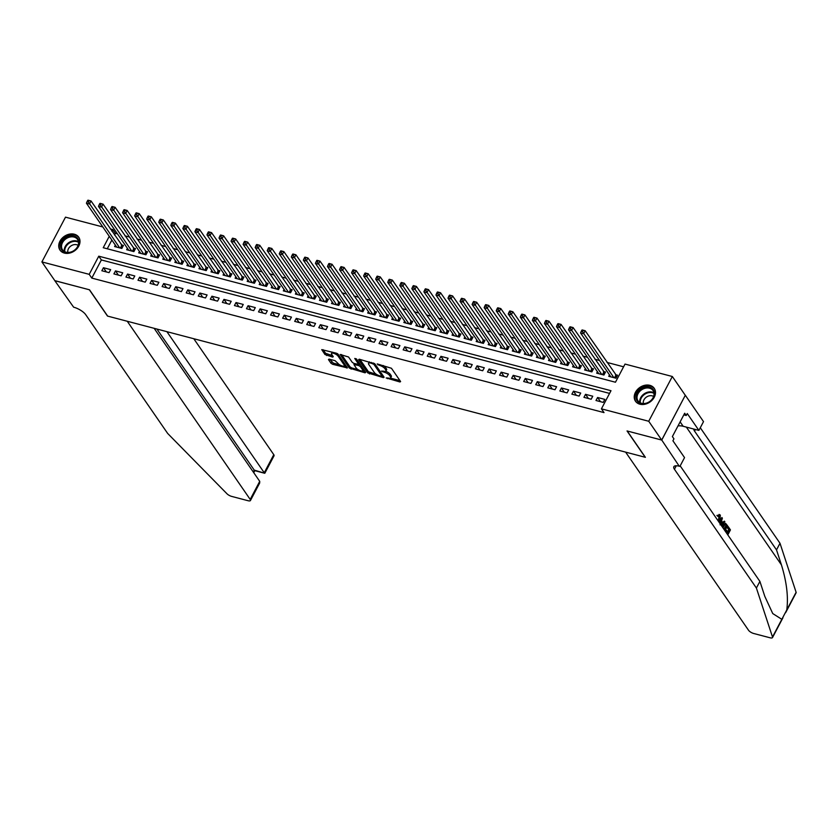 <?xml version="1.0" encoding="UTF-8"?>
<svg xmlns="http://www.w3.org/2000/svg" width="838" height="838" viewBox="0 0 838 838"><rect width="100%" height="100%" fill="white"/><g stroke="black" fill="none" stroke-linecap="round" stroke-linejoin="round"><path stroke-width="1.26" d="M386.192 377.948L399.946 381.981L400.616 381.552L391.451 368.27L377.194 363.922L379.53 365.378A4.578 1.592 -152.2 0 1 384.946 368.741L385.71 369.841A4.578 1.592 -152.2 0 1 385.983 370.983A4.578 1.592 -152.2 0 1 383.553 371.213L381.458 371.087L384.265 372.24A4.578 1.592 -152.2 0 1 389.68 375.602L390.445 376.702A4.578 1.592 -152.2 0 1 390.718 377.844A4.578 1.592 -152.2 0 1 388.287 378.074L386.192 377.948M74.341 234.221A11.376 8.872 145.4 0 1 78.73 237.185A11.376 8.872 145.4 0 1 76.907 248.76A11.376 8.872 145.4 0 1 64.39 253.086A11.376 8.872 145.4 0 1 60.001 250.112A11.376 8.872 145.4 0 1 61.823 238.547A11.376 8.872 145.4 0 1 74.341 234.221M649.838 385.333A11.376 8.872 145.4 0 1 654.227 388.308A11.376 8.872 145.4 0 1 652.404 399.873A11.376 8.872 145.4 0 1 639.886 404.199A11.376 8.872 145.4 0 1 635.497 401.234A11.376 8.872 145.4 0 1 637.32 389.66A11.376 8.872 145.4 0 1 649.838 385.333M329.104 359.114L328.433 359.544L331 363.273L332.696 364.321L347.414 367.913L338.164 354.275L336.467 353.227L321.75 349.635L324.945 354.495L332.602 357.103L333.283 356.684L331.743 354.443A3.834 1.33 -152.2 0 1 331.513 353.489A3.834 1.33 -152.2 0 1 334.519 353.626A3.834 1.33 -152.2 0 1 338.07 356.108L344.104 364.855A3.834 1.33 -152.2 0 1 344.324 365.808A3.834 1.33 -152.2 0 1 341.328 365.672A3.834 1.33 -152.2 0 1 337.777 363.189L335.074 360.686L329.104 359.114M661.758 440.065L627.233 431.004L645.386 457.318L625.619 452.122L748.554 630.291A4.379 1.529 -152.2 0 0 753.729 633.497L770.174 637.812A4.379 1.529 -152.2 0 0 772.489 637.603A4.379 1.529 -152.2 0 0 772.5 637.016L756.4 588.035L674.443 469.259A10.213 3.562 27.8 0 1 673.846 466.703A10.213 3.562 27.8 0 1 679.251 466.211L661.758 440.065L685.295 395.295L661.695 440.055L627.044 430.952L645.208 457.265L107.673 316.115L89.519 289.801L54.868 280.709L41.9 261.917L65.5 217.157L102.802 226.951M661.695 440.055L648.727 421.263L601.422 408.839L610.996 390.697L98.769 256.187L89.205 274.34L41.9 261.917M609.572 393.399L101.367 259.948L91.803 278.09L604.02 412.6L601.422 408.839M91.803 278.09L89.205 274.34M367.788 372.931L383.448 377.645L384.118 377.215L374.953 363.933L359.303 359.219L358.622 359.649L367.788 372.931L368.427 371.726L376.66 374.492M365.043 372.816L349.394 368.102L340.144 354.464L348.566 357.009L352.285 362.393L353.982 363.441L358.706 364.415L354.746 358.454L356.401 358.884L365.724 372.386L365.043 372.816L365.462 372.02M115.351 245.136L114.597 246.561L121.835 248.457L123.427 245.429L121.321 244.874M127.397 248.299L126.653 249.724L133.881 251.62L135.473 248.593L133.368 248.048M139.454 251.473L138.71 252.887L145.938 254.783L147.53 251.767L145.424 251.211M151.51 254.637L150.756 256.051L157.984 257.947L159.587 254.93L157.471 254.375M163.557 257.8L162.813 259.214L170.041 261.121L171.633 258.094L169.527 257.538M175.613 260.964L174.859 262.378L182.097 264.284L183.69 261.257L181.574 260.702M187.66 264.127L186.916 265.552L194.144 267.448L195.736 264.42L193.63 263.865M199.716 267.291L198.962 268.715L206.2 270.611L207.793 267.584L205.687 267.029M211.763 270.454L211.019 271.879L218.247 273.775L219.849 270.747L217.733 270.192M223.819 273.617L223.076 275.042L230.303 276.938L231.896 273.911L229.79 273.366M235.876 276.791L235.122 278.206L242.35 280.101L243.952 277.085L241.836 276.53M247.922 279.955L247.179 281.369L254.406 283.265L255.999 280.248L253.893 279.693M259.979 283.118L259.225 284.532L266.463 286.439L268.055 283.412L265.939 282.856M272.025 286.282L271.282 287.696L278.509 289.602L280.101 286.575L277.996 286.02M284.082 289.445L283.328 290.87L290.566 292.766L292.158 289.739L290.053 289.183M296.128 292.609L295.385 294.033L302.612 295.929L304.215 292.902L302.099 292.347M308.185 295.772L307.441 297.197L314.669 299.093L316.261 296.065L314.156 295.51M320.242 298.936L319.488 300.36L326.715 302.256L328.318 299.229L326.202 298.684M332.288 302.109L331.544 303.524L338.772 305.42L340.364 302.403L338.259 301.848M344.345 305.273L343.59 306.687L350.829 308.583L352.421 305.566L350.305 305.011M356.391 308.436L355.647 309.851L362.875 311.757L364.467 308.73L362.362 308.175M368.448 311.6L367.693 313.014L374.932 314.92L376.524 311.893L374.418 311.338M380.494 314.763L379.75 316.188L386.978 318.084L388.581 315.057L386.465 314.501M392.551 317.927L391.807 319.351L399.035 321.247L400.627 318.22L398.521 317.665M404.607 321.09L403.853 322.515L411.081 324.411L412.684 321.383L410.568 320.828M416.654 324.254L415.91 325.678L423.138 327.574L424.73 324.547L422.624 324.002M428.71 327.428L427.956 328.842L435.194 330.738L436.787 327.721L434.671 327.166M440.757 330.591L440.013 332.005L447.241 333.901L448.833 330.884L446.727 330.329M452.813 333.754L452.059 335.169L459.297 337.075L460.89 334.048L458.784 333.493M464.86 336.918L464.116 338.332L471.344 340.238L472.946 337.211L470.83 336.656M476.916 340.081L476.173 341.506L483.4 343.402L484.993 340.375L482.887 339.819M488.973 343.245L488.219 344.669L495.457 346.565L497.049 343.538L494.933 342.983M501.019 346.408L500.276 347.833L507.503 349.729L509.095 346.702L506.99 346.157M513.076 349.572L512.322 350.996L519.56 352.892L521.152 349.875L519.047 349.32M525.122 352.746L524.379 354.16L531.606 356.056L533.198 353.039L531.093 352.484M537.179 355.909L536.425 357.323L543.663 359.219L545.255 356.202L543.15 355.647M549.225 359.073L548.481 360.487L555.709 362.393L557.312 359.366L555.196 358.811M561.282 362.236L560.538 363.65L567.766 365.557L569.358 362.529L567.253 361.974M573.339 365.399L572.584 366.824L579.823 368.72L581.415 365.693L579.299 365.138M585.385 368.563L584.641 369.987L591.869 371.883L593.461 368.856L591.356 368.301M597.442 371.726L596.687 373.151L603.926 375.047L605.518 372.02L603.412 371.475M595.986 400.501L603.224 402.408L604.816 399.38L597.588 397.484L595.986 400.501M583.939 397.338L591.167 399.234L592.759 396.217L585.532 394.321L583.939 397.338M571.883 394.174L579.11 396.07L580.713 393.053L573.475 391.147L571.883 394.174M559.836 391.011L567.064 392.907L568.656 389.89L561.429 387.984L559.836 391.011M547.78 387.847L555.007 389.743L556.61 386.716L549.372 384.82L547.78 387.847M535.723 384.684L542.961 386.58L544.553 383.553L537.326 381.657L535.723 384.684M523.677 381.52L530.904 383.416L532.497 380.389L525.269 378.493L523.677 381.52M511.62 378.347L518.858 380.253L520.45 377.226L513.212 375.33L511.62 378.347M499.574 375.183L506.801 377.09L508.394 374.062L501.166 372.166L499.574 375.183M487.517 372.02L494.745 373.916L496.347 370.899L489.109 369.003L487.517 372.02M475.471 368.856L482.698 370.752L484.291 367.735L477.063 365.829L475.471 368.856M463.414 365.693L470.642 367.589L472.244 364.572L465.006 362.665L463.414 365.693M451.357 362.529L458.596 364.425L460.188 361.398L452.96 359.502L451.357 362.529M439.311 359.366L446.539 361.262L448.131 358.235L440.903 356.339L439.311 359.366M427.254 356.202L434.493 358.098L436.085 355.071L428.846 353.175L427.254 356.202M415.208 353.028L422.436 354.935L424.028 351.908L416.8 350.012L415.208 353.028M403.151 349.865L410.379 351.771L411.982 348.744L404.744 346.848L403.151 349.865M391.105 346.702L398.333 348.598L399.925 345.581L392.697 343.685L391.105 346.702M379.048 343.538L386.276 345.434L387.879 342.417L380.641 340.511L379.048 343.538M366.992 340.375L374.23 342.271L375.822 339.254L368.594 337.347L366.992 340.375M354.945 337.211L362.173 339.107L363.765 336.08L356.538 334.184L354.945 337.211M342.889 334.048L350.127 335.944L351.719 332.916L344.481 331.02L342.889 334.048M330.842 330.884L338.07 332.78L339.662 329.753L332.435 327.857L330.842 330.884M318.786 327.71L326.013 329.617L327.616 326.59L320.378 324.694L318.786 327.71M306.739 324.547L313.967 326.453L315.559 323.426L308.332 321.53L306.739 324.547M294.683 321.383L301.91 323.279L303.503 320.263L296.275 318.367L294.683 321.383M282.626 318.22L289.864 320.116L291.456 317.099L284.229 315.193L282.626 318.22M270.58 315.057L277.807 316.953L279.4 313.936L272.172 312.029L270.58 315.057M258.523 311.893L265.761 313.789L267.353 310.762L260.115 308.866L258.523 311.893M246.477 308.73L253.705 310.626L255.297 307.598L248.069 305.702L246.477 308.73M234.42 305.566L241.648 307.462L243.25 304.435L236.012 302.539L234.42 305.566M222.363 302.392L229.602 304.299L231.194 301.271L223.966 299.376L222.363 302.392M210.317 299.229L217.545 301.135L219.137 298.108L211.909 296.212L210.317 299.229M198.26 296.065L205.499 297.961L207.091 294.945L199.863 293.038L198.26 296.065M186.214 292.902L193.442 294.798L195.034 291.781L187.806 289.875L186.214 292.902M174.157 289.739L181.396 291.634L182.988 288.618L175.75 286.711L174.157 289.739M162.111 286.575L169.339 288.471L170.931 285.444L163.703 283.548L162.111 286.575M150.054 283.412L157.282 285.308L158.885 282.28L151.647 280.384L150.054 283.412M137.998 280.248L145.236 282.144L146.828 279.117L139.6 277.221L137.998 280.248M125.951 277.074L133.179 278.981L134.771 275.953L127.544 274.057L125.951 277.074M113.895 273.911L121.133 275.817L122.725 272.79L115.497 270.894L113.895 273.911M110.668 269.627L103.441 267.72L101.848 270.747L109.076 272.643L110.668 269.627M623.598 366.793L607.047 362.445M599.537 360.466L594.99 359.282M587.49 357.302L582.944 356.108M575.434 354.139L570.888 352.945M563.377 350.975L558.841 349.781M551.331 347.812L546.785 346.618M539.274 344.648L534.738 343.454M527.228 341.485L522.682 340.291M515.171 338.322L510.625 337.127M503.125 335.148L498.579 333.964M491.068 331.984L486.522 330.79M479.011 328.821L474.476 327.627M466.965 325.657L462.419 324.463M454.908 322.494L450.373 321.3M442.862 319.33L438.316 318.136M430.805 316.167L426.259 314.973M418.759 313.003L414.213 311.809M406.702 309.83L402.156 308.646M394.646 306.666L390.11 305.472M382.599 303.503L378.053 302.309M370.543 300.339L365.997 299.145M358.496 297.176L353.95 295.982M346.44 294.012L341.894 292.818M334.393 290.849L329.847 289.655M322.337 287.685L317.791 286.491M310.28 284.511L305.744 283.328M298.234 281.348L293.688 280.154M286.177 278.185L281.631 276.99M274.131 275.021L269.585 273.827M262.074 271.858L257.528 270.664M250.028 268.694L245.482 267.5M237.971 265.531L233.425 264.337M225.914 262.367L221.379 261.173M213.868 259.193L209.322 258.01M201.811 256.03L197.265 254.836M189.765 252.867L185.219 251.672M177.708 249.703L173.162 248.509M165.662 246.54L161.116 245.345M153.605 243.376L149.059 242.182M141.549 240.213L137.013 239.019M129.502 237.049L124.956 235.855M117.446 233.875L115.393 233.341L114.513 235.017M111.852 240.066L107.254 248.781M609.488 374.89L608.744 376.314L615.972 378.21L617.564 375.194L615.459 374.638M685.295 395.295L672.327 376.503L648.727 421.263M110.312 228.931L112.805 229.581L111.915 231.257M115.393 233.341L112.805 229.581M109.254 236.306L103.231 247.723L615.459 382.233L625.022 364.08L672.327 376.503M101.367 259.948L98.769 256.187M597.588 397.484L600.479 401.685M585.532 394.321L588.433 398.521M573.475 391.147L576.376 395.358M561.429 387.984L564.33 392.194M549.372 384.82L552.273 389.031M537.326 381.657L540.227 385.857M525.269 378.493L528.17 382.694M513.212 375.33L516.114 379.53M501.166 372.166L504.067 376.367M489.109 369.003L492.011 373.203M477.063 365.829L479.965 370.04M465.006 362.665L467.908 366.876M452.96 359.502L455.862 363.713M440.903 356.339L443.805 360.539M428.846 353.175L431.748 357.376M416.8 350.012L419.702 354.212M404.744 346.848L407.645 351.049M392.697 343.685L395.599 347.885M380.641 340.511L383.542 344.722M368.594 337.347L371.496 341.558M356.538 334.184L359.439 338.395M344.481 331.02L347.382 335.221M332.435 327.857L335.336 332.058M320.378 324.694L323.279 328.894M308.332 321.53L311.233 325.731M296.275 318.367L299.176 322.567M284.229 315.193L287.13 319.404M272.172 312.029L275.074 316.24M260.115 308.866L263.017 313.066M248.069 305.702L250.971 309.903M236.012 302.539L238.914 306.739M223.966 299.376L226.868 303.576M211.909 296.212L214.811 300.413M199.863 293.038L202.754 297.249M187.806 289.875L190.708 294.086M175.75 286.711L178.651 290.922M163.703 283.548L166.605 287.748M151.647 280.384L154.548 284.585M139.6 277.221L142.502 281.421M127.544 274.057L130.445 278.258M115.497 270.894L118.388 275.094M103.441 267.72L106.342 271.931M390.718 377.844L391.356 376.639A4.578 1.592 -152.2 0 0 391.084 375.497L390.445 376.702M385.669 371.265A4.578 1.592 -152.2 0 1 390.319 374.387L391.084 375.497M385.983 370.983L386.622 369.778A4.578 1.592 -152.2 0 0 386.349 368.636L385.71 369.841M383.228 365.504A4.578 1.592 -152.2 0 1 385.585 367.526L386.349 368.636M390.445 378.106L399.967 380.609M359.911 359.387L368.427 371.726M382.118 375.916L383.469 376.272M381.426 376.272L381.898 375.969L373.853 364.31L370.951 363.126A4.578 1.592 -152.2 0 0 368.531 363.357A4.578 1.592 -152.2 0 0 368.804 364.499L374.303 372.47A4.578 1.592 -152.2 0 0 379.719 375.822L381.426 376.272M382.358 375.11L381.96 376.22M369.432 361.88A4.578 1.592 -152.2 0 0 369.17 362.142L368.531 363.357M365.075 371.444L362.54 370.784M357.962 369.579L351.73 367.945L351.091 369.149M341.516 354.558L350.033 366.887L351.73 367.945M358.706 364.415L359.355 363.158M356.14 367.987A3.834 1.33 -152.2 0 0 359.691 370.469A3.834 1.33 -152.2 0 0 362.697 370.606A3.834 1.33 -152.2 0 0 362.477 369.652L360.35 366.562L358.654 365.515L353.94 364.551L356.14 367.987M362.697 370.606L363.336 369.39A3.834 1.33 -152.2 0 0 363.378 368.982M360.602 364.97L359.293 364.31L358.654 365.515M344.324 365.808L344.963 364.603A3.834 1.33 -152.2 0 0 345.005 364.195M338.164 354.275A3.834 1.33 -152.2 0 0 337.253 353.542M332.288 352.128A3.834 1.33 -152.2 0 0 332.152 352.285L331.513 353.489M323.122 349.718L325.573 353.28L332.634 355.731M329.722 359.282L333.325 363.105L339.505 364.729M344.198 365.965L346.67 366.615M581.907 330.109L581.268 331.314L582.473 331.639L583.112 330.423L582.159 329.942L585.165 330.727L583.573 333.754L580.556 332.969L610.85 376.87M616.998 376.272L585.165 330.727L583.112 330.423M613.866 377.655L582.473 331.639M580.556 332.969L581.268 331.314M644.935 387.229A9.847 7.678 145.4 0 1 654.478 393.137A9.847 7.678 145.4 0 1 645.616 403.507A9.847 7.678 145.4 0 1 636.084 397.6A9.847 7.678 145.4 0 1 644.935 387.229M645.847 403.277A9.113 7.113 -34.6 0 0 653.043 390.571A9.113 7.113 -34.6 0 0 645.218 388.214A9.113 7.113 -34.6 0 0 638.032 400.92A9.113 7.113 -34.6 0 0 645.847 403.277M653.609 396.5A6.495 5.059 -34.6 0 0 649.094 395.871A6.495 5.059 -34.6 0 0 643.375 403.56M654.583 388.947L654.74 389.178A11.303 8.82 -34.6 0 0 654.583 388.947A11.303 8.82 -34.6 0 0 644.883 386.025A11.303 8.82 -34.6 0 0 635.969 401.79A11.303 8.82 -34.6 0 0 636.157 402.051L635.969 401.79M676.936 427.935L677.858 426.207M69.439 236.117A9.847 7.678 145.4 0 1 78.982 242.025A9.847 7.678 145.4 0 1 70.12 252.395A9.847 7.678 145.4 0 1 60.587 246.487A9.847 7.678 145.4 0 1 69.439 236.117M70.35 252.165A9.113 7.113 -34.6 0 0 77.546 239.448A9.113 7.113 -34.6 0 0 69.722 237.091A9.113 7.113 -34.6 0 0 62.536 249.808A9.113 7.113 -34.6 0 0 70.35 252.165M78.112 245.377A6.495 5.059 -34.6 0 0 73.608 244.748A6.495 5.059 -34.6 0 0 67.878 252.437M79.264 238.097A11.303 8.82 -34.6 0 0 79.086 237.835A11.303 8.82 -34.6 0 0 69.386 234.912A11.303 8.82 -34.6 0 0 60.472 250.677A11.303 8.82 -34.6 0 0 60.661 250.939M727.363 534.256L727.793 533.439L726.158 531.062L726.598 530.234L728.232 532.601L729.563 530.087L727.625 526.453A19.002 14.822 -34.6 0 0 727.007 527.238L728.84 529.899A19.002 14.822 -34.6 0 0 727.635 531.721M726.598 530.234L725.635 529.972A19.002 14.822 -34.6 0 0 725.205 530.821L726.839 533.188A19.002 14.822 -34.6 0 0 726.755 533.377M725.582 523.362L722.115 525.436L723.079 525.688L725.582 523.362L727.573 525.719L724.922 530.737M719.832 514.961L716.899 515.433L718.114 516.543L716.899 515.433M719.245 515.81L718.396 520.073L719.36 520.335L719.947 515.999L719.245 515.81M756.4 588.035L759.898 581.404L764.832 596.426L772.751 613.573L781.833 619.324L786.767 609.97C788.474 597.096 786.704 582.085 781.445 564.917L776.512 549.896L694.555 431.12A10.213 3.562 27.8 0 1 693.812 429.066M720.125 523.781L721.916 517.528L722.377 518.209L721.56 520.953L722.89 522.87L724.42 521.152L721.979 522.64M721.916 517.528L720.471 519.413M720.209 520.105L719.413 522.734M776.512 549.896L780 543.275L700.285 427.747M680.184 465.876L759.898 581.404M786.767 609.97L796.1 592.267L780 543.275M679.911 466.378L684.541 457.611L672.914 440.778L673.941 438.84L672.38 436.577L684.688 413.239L686.249 415.491L687.265 413.553L698.892 430.397L703.511 421.629L685.358 395.316M678.026 425.872A16.414 12.8 145.4 0 1 683.159 426.27L698.892 430.397M796.1 592.267A4.379 1.529 27.8 0 1 796.09 592.843L785.635 612.683M683.839 414.862L686.249 415.491M718.114 516.543L719.947 515.999L719.486 515.632M718.575 521.529L719.36 520.335M717.81 515.674L720.345 515.098L719.8 520.964L719.025 522.179M719.077 514.396L720.345 515.098M724.42 521.152L724.88 521.833L721.392 525.604M720.984 525.017L722.314 523.52L721.246 521.98L720.533 524.368M722.314 523.52L721.361 523.268L720.041 524.829M722.44 527.133L723.079 525.688M724.493 530.098L726.693 525.929L725.038 524.441L722.89 527.772M726.693 525.929L725.038 524.441M725.97 525.74A19.002 14.822 -34.6 0 0 723.875 529.207M728.17 526.589L730.443 529.888L727.803 534.895M727.73 527.427L727.007 527.238M729.563 530.087L728.84 529.899M726.158 531.062L725.205 530.821M727.793 533.439L726.839 533.188M54.826 280.646L89.341 289.759L107.494 316.073L127.261 321.258L250.195 499.427L259.728 481.347L154.14 328.318M259.728 481.347L259.665 483.044L250.447 500.516A4.379 1.529 -152.2 0 1 248.132 500.736L231.686 496.41A4.379 1.529 -152.2 0 1 226.983 493.781L167.652 433.435L85.696 314.659A10.213 3.562 -152.2 0 0 73.629 307.179L54.805 280.688M166.909 331.67L264.253 472.758L273.785 454.678A4.379 1.529 27.8 0 1 274.047 455.767L264.829 473.24L254.249 470.128L156.905 329.041M193.788 338.73L273.785 454.678M250.447 500.516A4.379 1.529 -152.2 0 0 250.195 499.427M254.825 470.61L254.249 470.128L253.275 471.993M569.85 326.946L569.212 328.15L570.416 328.465L571.055 327.26L570.102 326.778L573.119 327.564L571.516 330.591L568.51 329.795L598.803 373.706M604.942 373.109L573.119 327.564L571.055 327.26M601.81 374.492L570.416 328.465M568.51 329.795L569.212 328.15M557.804 323.782L557.165 324.987L558.37 325.301L559.009 324.096L558.045 323.615L561.062 324.4L559.47 327.428L556.453 326.631L586.747 370.543M592.895 369.946L561.062 324.4L559.009 324.096M589.763 371.328L558.37 325.301M556.453 326.631L557.165 324.987M545.748 320.619L545.109 321.823L546.313 322.138L546.952 320.933L545.999 320.451L549.005 321.237L547.413 324.264L544.407 323.468L574.7 367.369M580.839 366.782L549.005 321.237L546.952 320.933M577.707 368.165L546.313 322.138M544.407 323.468L545.109 321.823M533.701 317.445L533.062 318.66L534.267 318.974L534.906 317.77L533.942 317.277L536.959 318.073L535.367 321.101L532.35 320.305L562.644 364.205M568.782 363.619L536.959 318.073L534.906 317.77M565.66 365.001L534.267 318.974M532.35 320.305L533.062 318.66M521.645 314.281L521.006 315.497L522.21 315.811L522.849 314.596L521.896 314.114L524.902 314.91L523.31 317.937L520.293 317.141L550.587 361.042M556.736 360.455L524.902 314.91L522.849 314.596M553.604 361.838L522.21 315.811M520.293 317.141L521.006 315.497M509.588 311.118L508.949 312.333L510.164 312.647L510.792 311.432L509.839 310.95L512.856 311.746L511.264 314.763L508.247 313.978L538.541 357.878M544.679 357.292L512.856 311.746L510.792 311.432M541.547 358.674L510.164 312.647M508.247 313.978L508.949 312.333M497.542 307.955L496.903 309.159L498.107 309.484L498.746 308.269L497.793 307.787L500.799 308.583L499.207 311.6L496.19 310.814L526.484 354.715M532.633 354.118L500.799 308.583L498.746 308.269M529.501 355.501L498.107 309.484M496.19 310.814L496.903 309.159M485.485 304.791L484.846 305.996L486.05 306.32L486.689 305.105L485.736 304.623L488.753 305.409L487.15 308.436L484.144 307.651L514.438 351.551M520.576 350.954L488.753 305.409L486.689 305.105M517.444 352.337L486.05 306.32M484.144 307.651L484.846 305.996M473.439 301.628L472.8 302.832L474.004 303.147L474.643 301.942L473.68 301.46L476.696 302.246L475.104 305.273L472.087 304.477L502.381 348.388M508.53 347.791L476.696 302.246L474.643 301.942M505.398 349.174L474.004 303.147M472.087 304.477L472.8 302.832M461.382 298.464L460.743 299.669L461.948 299.983L462.586 298.778L461.633 298.297L464.64 299.082L463.047 302.109L460.041 301.313L490.335 345.225M496.473 344.628L464.64 299.082L462.586 298.778M493.341 346.01L461.948 299.983M460.041 301.313L460.743 299.669M449.336 295.301L448.697 296.505L449.901 296.82L450.54 295.615L449.577 295.133L452.593 295.919L451.001 298.946L447.984 298.15L478.278 342.051M484.416 341.464L452.593 295.919L450.54 295.615M481.295 342.847L449.901 296.82M447.984 298.15L448.697 296.505M437.279 292.127L436.64 293.342L437.845 293.656L438.484 292.452L437.53 291.959L440.537 292.755L438.944 295.783L435.928 294.986L466.221 338.887M472.37 338.301L440.537 292.755L438.484 292.452M469.238 339.683L437.845 293.656M435.928 294.986L436.64 293.342M425.222 288.963L424.583 290.178L425.798 290.493L426.427 289.278L425.474 288.796L428.49 289.592L426.898 292.619L423.881 291.823L454.175 335.724M460.313 335.137L428.49 289.592L426.427 289.278M457.181 336.52L425.798 290.493M423.881 291.823L424.583 290.178M413.176 285.8L412.537 287.015L413.742 287.329L414.381 286.114L413.427 285.632L416.434 286.428L414.841 289.445L411.825 288.66L442.118 332.56M448.267 331.974L416.434 286.428L414.381 286.114M445.135 333.356L413.742 287.329M411.825 288.66L412.537 287.015M401.119 282.636L400.48 283.841L401.685 284.166L402.324 282.951L401.371 282.469L404.387 283.265L402.785 286.282L399.778 285.496L430.072 329.397M436.21 328.8L404.387 283.265L402.324 282.951M433.078 330.182L401.685 284.166M399.778 285.496L400.48 283.841M389.073 279.473L388.434 280.678L389.639 281.002L390.278 279.787L389.314 279.305L392.331 280.091L390.738 283.118L387.722 282.333L418.015 326.233M424.164 325.636L392.331 280.091L390.278 279.787M421.032 327.019L389.639 281.002M387.722 282.333L388.434 280.678M377.016 276.31L376.377 277.514L377.582 277.828L378.221 276.624L377.268 276.142L380.274 276.928L378.682 279.955L375.675 279.159L405.969 323.07M412.107 322.473L380.274 276.928L378.221 276.624M408.975 323.856L377.582 277.828M375.675 279.159L376.377 277.514M364.959 273.146L364.331 274.351L365.536 274.665L366.175 273.46L365.211 272.979L368.228 273.764L366.635 276.791L363.619 275.995L393.912 319.906M400.051 319.309L368.228 273.764L366.175 273.46M396.929 320.692L365.536 274.665M363.619 275.995L364.331 274.351M352.913 269.983L352.274 271.187L353.479 271.502L354.118 270.297L353.165 269.815L356.171 270.601L354.579 273.628L351.562 272.832L381.856 316.733M388.004 316.146L356.171 270.601L354.118 270.297M384.872 317.529L353.479 271.502M351.562 272.832L352.274 271.187M340.856 266.809L340.218 268.024L341.433 268.338L342.061 267.133L341.108 266.641L344.125 267.437L342.533 270.464L339.516 269.668L369.809 313.569M375.948 312.983L344.125 267.437L342.061 267.133M372.816 314.365L341.433 268.338M339.516 269.668L340.218 268.024M328.81 263.645L328.171 264.86L329.376 265.175L330.015 263.96L329.051 263.478L332.068 264.274L330.476 267.291L327.459 266.505L357.753 310.406M363.901 309.819L332.068 264.274L330.015 263.96M360.769 311.202L329.376 265.175M327.459 266.505L328.171 264.86M316.754 260.482L316.115 261.697L317.319 262.011L317.958 260.796L317.005 260.314L320.022 261.11L318.419 264.127L315.413 263.342L345.706 307.242M351.845 306.656L320.022 261.11L317.958 260.796M348.713 308.038L317.319 262.011M315.413 263.342L316.115 261.697M304.707 257.318L304.068 258.523L305.273 258.848L305.912 257.633L304.948 257.151L307.965 257.947L306.373 260.964L303.356 260.178L333.65 304.079M339.799 303.482L307.965 257.947L305.912 257.633M336.666 304.864L305.273 258.848M303.356 260.178L304.068 258.523M292.651 254.155L292.012 255.36L293.216 255.684L293.855 254.469L292.902 253.987L295.908 254.773L294.316 257.8L291.31 257.015L321.593 300.915M327.742 300.318L295.908 254.773L293.855 254.469M324.61 301.701L293.216 255.684M291.31 257.015L292.012 255.36M280.594 250.991L279.965 252.196L281.17 252.51L281.809 251.306L280.845 250.824L283.862 251.61L282.27 254.637L279.253 253.841L309.547 297.752M315.685 297.155L283.862 251.61L281.809 251.306M312.564 298.538L281.17 252.51M279.253 253.841L279.965 252.196M268.548 247.828L267.909 249.033L269.113 249.347L269.752 248.142L268.799 247.66L271.805 248.446L270.213 251.473L267.196 250.677L297.49 294.588M303.639 293.991L271.805 248.446L269.752 248.142M300.507 295.374L269.113 249.347M267.196 250.677L267.909 249.033M256.491 244.654L255.852 245.869L257.057 246.183L257.695 244.979L256.742 244.497L259.759 245.283L258.156 248.31L255.15 247.514L285.444 291.415M291.582 290.828L259.759 245.283L257.695 244.979M288.45 292.211L257.057 246.183M255.15 247.514L255.852 245.869M244.445 241.491L243.806 242.706L245.01 243.02L245.649 241.815L244.686 241.323L247.702 242.119L246.11 245.146L243.093 244.35L273.387 288.251M279.536 287.664L247.702 242.119L245.649 241.815M276.404 289.047L245.01 243.02M243.093 244.35L243.806 242.706M232.388 238.327L231.749 239.542L232.954 239.857L233.593 238.641L232.639 238.16L235.656 238.956L234.053 241.973L231.047 241.187L261.341 285.088M267.479 284.501L235.656 238.956L233.593 238.641M264.347 285.884L232.954 239.857M231.047 241.187L231.749 239.542M220.342 235.164L219.703 236.379L220.907 236.693L221.546 235.478L220.583 234.996L223.599 235.792L222.007 238.809L218.99 238.023L249.284 281.924M255.433 281.338L223.599 235.792L221.546 235.478M252.301 282.72L220.907 236.693M218.99 238.023L219.703 236.379M208.285 232L207.646 233.205L208.851 233.53L209.49 232.315L208.536 231.833L211.543 232.629L209.95 235.646L206.944 234.86L237.227 278.761M243.376 278.164L211.543 232.629L209.49 232.315M240.244 279.546L208.851 233.53M206.944 234.86L207.646 233.205M196.228 228.837L195.6 230.041L196.804 230.366L197.433 229.151L196.48 228.669L199.496 229.455L197.904 232.482L194.887 231.697L225.181 275.597M231.319 275L199.496 229.455L197.433 229.151M228.198 276.383L196.804 230.366M194.887 231.697L195.6 230.041M184.182 225.673L183.543 226.878L184.748 227.192L185.387 225.988L184.433 225.506L187.44 226.291L185.847 229.319L182.831 228.523L213.124 272.434M219.273 271.837L187.44 226.291L185.387 225.988M216.141 273.219L184.748 227.192M182.831 228.523L183.543 226.878M172.125 222.51L171.486 223.715L172.691 224.029L173.33 222.824L172.377 222.342L175.393 223.128L173.791 226.155L170.784 225.359L201.078 269.27M207.216 268.673L175.393 223.128L173.33 222.824M204.084 270.056L172.691 224.029M170.784 225.359L171.486 223.715M160.079 219.336L159.44 220.551L160.645 220.865L161.284 219.661L160.32 219.179L163.337 219.965L161.744 222.992L158.728 222.196L189.021 266.096M195.17 265.51L163.337 219.965L161.284 219.661M192.038 266.893L160.645 220.865M158.728 222.196L159.44 220.551M148.022 216.173L147.383 217.388L148.588 217.702L149.227 216.497L148.274 216.005L151.29 216.801L149.688 219.828L146.681 219.032L176.975 262.933M183.113 262.346L151.29 216.801L149.227 216.497M179.981 263.729L148.588 217.702M146.681 219.032L147.383 217.388M135.976 213.009L135.337 214.224L136.542 214.538L137.181 213.323L136.217 212.842L139.234 213.638L137.642 216.654L134.625 215.869L164.918 259.77M171.057 259.183L139.234 213.638L137.181 213.323M167.935 260.566L136.542 214.538M134.625 215.869L135.337 214.224M123.919 209.846L123.28 211.061L124.485 211.375L125.124 210.16L124.171 209.678L127.177 210.474L125.585 213.491L122.578 212.705L152.862 256.606M159.011 256.009L127.177 210.474L125.124 210.16M155.878 257.402L124.485 211.375M122.578 212.705L123.28 211.061M111.863 206.682L111.234 207.887L112.439 208.212L113.067 206.996L112.114 206.515L115.131 207.311L113.539 210.328L110.522 209.542L140.815 253.443M146.954 252.846L115.131 207.311L113.067 206.996M143.832 254.228L112.439 208.212M110.522 209.542L111.234 207.887M99.816 203.519L99.177 204.723L100.382 205.048L101.021 203.833L100.068 203.351L103.074 204.137L101.482 207.164L98.465 206.378L128.759 250.279M134.908 249.682L103.074 204.137L101.021 203.833M131.776 251.065L100.382 205.048M98.465 206.378L99.177 204.723M87.76 200.355L87.121 201.56L88.325 201.874L88.964 200.67L88.011 200.188L91.028 200.973L89.425 204.001L86.419 203.205L116.712 247.116M122.851 246.519L91.028 200.973L88.964 200.67M119.719 247.901L88.325 201.874M86.419 203.205L87.121 201.56M387.764 377.938L387.376 378.682M378.294 364.216L377.907 364.949M383.029 371.077L382.641 371.821M390.319 374.387L389.68 375.602M384.705 371.402L384.265 372.24M385.585 367.526L384.946 368.741M379.928 364.635L379.53 365.378M400.365 381.185L399.946 381.981M383.867 376.849L383.448 377.645M370.124 372.774L369.485 373.978M382.484 374.858L381.898 375.969M374.345 363.388L373.853 364.31M373.067 362.833L372.669 363.577M371.349 362.383L370.951 363.126M350.033 366.887L349.394 368.102M359.209 362.948L358.622 364.059M363.064 368.531L362.477 369.652M360.937 365.452L360.35 366.562M355.082 363.734L354.694 364.478M344.69 363.744L344.104 364.855M338.657 354.998L338.07 356.108M333.032 356.307L332.602 357.103M327.27 354.327L326.631 355.542M325.573 353.28L324.945 354.495M347.068 367.191L346.649 367.987M333.325 363.105L332.696 364.321M331.639 362.058L331 363.273M616.16 375.539L614.893 377.928M615.878 375.235L614.505 377.823M639.813 402.586A9.113 7.113 145.4 0 1 647.921 392.132A9.113 7.113 145.4 0 1 653.954 392.823M654.038 393.431A8.82 6.872 -34.6 0 0 648.193 392.75A8.82 6.872 -34.6 0 0 640.347 402.869M64.317 251.463A9.113 7.113 145.4 0 1 72.424 241.009A9.113 7.113 145.4 0 1 78.468 241.711M78.542 242.308A8.82 6.872 -34.6 0 0 72.697 241.627A8.82 6.872 -34.6 0 0 64.851 251.756M781.445 564.917L686.353 427.108M694.555 431.12L695.414 429.485M676.287 465.76L674.443 469.259M772.5 637.016L781.833 619.324M680.131 421.881L683.159 426.27M604.104 372.376L602.847 374.764M603.821 372.072L602.459 374.659M592.047 369.212L590.79 371.601M591.775 368.909L590.402 371.496M580.001 366.049L578.744 368.437M579.718 365.745L578.356 368.332M567.944 362.885L566.687 365.274M567.661 362.582L566.299 365.169M555.898 359.712L554.63 362.11M555.615 359.408L554.243 362.006M543.841 356.548L542.584 358.936M543.558 356.244L542.196 358.842M531.795 353.385L530.527 355.773M531.512 353.081L530.14 355.679M519.738 350.221L518.481 352.609M519.455 349.917L518.094 352.505M507.681 347.058L506.424 349.446M507.409 346.754L506.037 349.341M495.635 343.894L494.378 346.283M495.352 343.59L493.991 346.178M483.578 340.731L482.321 343.119M483.296 340.427L481.934 343.014M471.532 337.567L470.265 339.956M471.249 337.264L469.877 339.851M459.475 334.393L458.218 336.792M459.193 334.09L457.831 336.687M447.419 331.23L446.162 333.618M447.146 330.926L445.774 333.524M435.372 328.067L434.115 330.455M435.09 327.763L433.728 330.361M423.316 324.903L422.059 327.291M423.043 324.599L421.671 327.187M411.269 321.74L410.002 324.128M410.987 321.436L409.625 324.023M399.213 318.576L397.956 320.964M398.93 318.272L397.568 320.86M387.166 315.413L385.899 317.801M386.884 315.109L385.511 317.696M375.11 312.249L373.853 314.638M374.827 311.946L373.465 314.533M363.053 309.075L361.796 311.464M362.781 308.772L361.408 311.369M351.007 305.912L349.75 308.3M350.724 305.608L349.362 308.206M338.95 302.748L337.693 305.137M338.678 302.445L337.305 305.042M326.904 299.585L325.636 301.973M326.621 299.281L325.259 301.869M314.847 296.422L313.59 298.81M314.564 296.118L313.203 298.705M302.801 293.258L301.533 295.646M302.518 292.954L301.146 295.542M290.744 290.095L289.487 292.483M290.461 289.791L289.1 292.378M278.687 286.921L277.43 289.32M278.415 286.627L277.043 289.215M266.641 283.757L265.384 286.146M266.358 283.454L264.997 286.051M254.584 280.594L253.327 282.982M254.302 280.29L252.94 282.888M242.538 277.43L241.271 279.819M242.255 277.127L240.883 279.724M230.481 274.267L229.224 276.655M230.199 273.963L228.837 276.55M218.435 271.103L217.168 273.492M218.152 270.8L216.78 273.387M206.378 267.94L205.121 270.328M206.096 267.636L204.734 270.224M194.322 264.777L193.065 267.165M194.049 264.473L192.677 267.06M182.275 261.603L181.018 264.001M181.993 261.309L180.631 263.897M170.219 258.439L168.962 260.828M169.936 258.135L168.574 260.733M158.173 255.276L156.905 257.664M157.89 254.972L156.517 257.57M146.116 252.112L144.859 254.501M145.833 251.809L144.471 254.406M134.07 248.949L132.802 251.337M133.787 248.645L132.414 251.232M122.013 245.785L120.756 248.174M121.73 245.482L120.368 248.069M354.453 363.566L353.94 364.551M772.489 637.603L782.954 617.763M254.742 470.652L264.745 473.281M253.746 472.674L254.794 470.663"/></g></svg>
